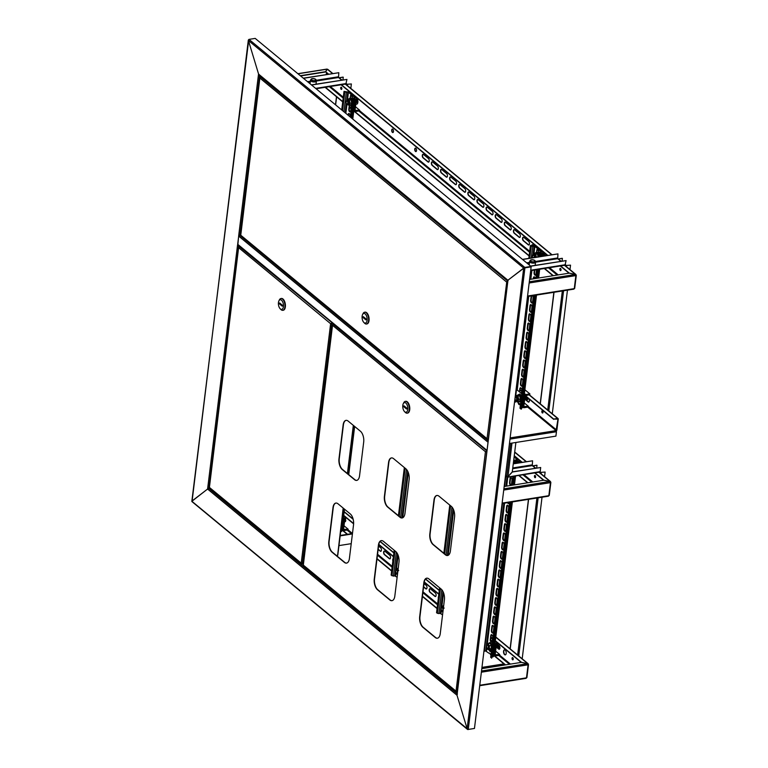 <?xml version="1.0" encoding="UTF-8"?>
<svg xmlns="http://www.w3.org/2000/svg" width="768" height="768" viewBox="0 0 768 768"><rect width="100%" height="100%" fill="white"/><g stroke="black" fill="none" stroke-linecap="round" stroke-linejoin="round"><path stroke-width="1.15" d="M457.046 693.706L208.858 488.515L210.029 488.333L207.581 489.043L208.858 488.515L238.694 245.51M192.23 501.562L467.136 728.707L457.008 695.261L207.581 489.043L237.533 245.136L238.57 245.405M523.968 268.042L530.966 266.726L523.69 268.09L248.419 40.512L248.774 39.542L191.866 501.13L207.581 489.043L192.096 501.13M524.765 267.715L523.69 268.09L467.136 728.707L457.008 695.261L486.998 450.941M467.136 728.707L468.058 729.6L467.136 728.707L468.259 729.446L474.461 728.458L531.139 266.87L524.928 267.85L468.259 729.446M474.278 728.486L468.077 729.446M248.976 39.379L524.803 267.418L531.005 266.438L255.187 38.4L248.976 39.379L248.419 40.512L258.547 73.958L259.632 74.986L508.176 280.464M523.69 268.09L507.974 280.176L524.15 267.926M240.557 235.315L238.752 235.162L237.84 244.8M248.419 40.512L258.547 73.958L238.752 235.162M237.811 245.098L238.397 245.261M488.102 441.965A0.864 0.653 129.6 0 0 488.026 442.243L487.018 450.413A0.864 0.653 129.6 0 0 487.037 450.682M487.018 450.806L237.869 244.819A0.864 0.653 -50.4 0 1 237.677 244.272L238.685 236.102A0.864 0.653 -50.4 0 1 239.155 235.354M542.736 412.944A1.142 0.576 81 0 1 542.122 411.35A1.142 0.576 81 0 1 542.39 410.765M541.843 411.398A1.142 0.576 81 0 1 542.246 410.755A1.142 0.576 81 0 1 543.005 412.358A1.142 0.576 81 0 1 542.602 413.002A1.142 0.576 81 0 1 541.843 411.398M528.797 402.086A1.901 0.95 81 0 1 528.432 401.914L524.851 398.947M528.797 398.784A1.901 0.95 81 0 1 529.325 401.05A1.901 0.95 81 0 1 528.662 402.125A1.901 0.95 81 0 1 528.154 401.952L524.707 399.101M510.134 437.894L556.099 430.608L557.962 419.146L553.699 419.059L557.587 418.445A0.864 0.653 129.6 0 1 558.24 419.098L556.896 430.003A0.864 0.653 129.6 0 1 556.272 430.829M553.699 419.059L525.245 395.53M553.67 419.347L525.13 395.75M527.702 407.126L556.099 430.608L556.445 431.75L509.99 439.114M556.445 431.75L555.907 436.128L509.453 443.491M488.227 440.966L486.95 451.344M457.402 693.994L457.008 695.261M303.581 566.822L303.706 565.814M303.283 565.469L303.158 566.486M341.299 87.226A1.142 0.576 -99 0 0 341.069 88.243A1.142 0.576 -99 0 0 341.52 89.28A1.142 0.576 -99 0 0 341.635 89.347M341.933 80.045L338.986 77.616A0.864 0.653 129.6 0 0 338.534 77.51L338.813 72.701L303.456 78.307M346.387 83.731L346.378 83.731A0.864 0.653 -50.4 0 1 346.579 84.288L351.37 83.962L346.579 84.288M341.75 89.184A1.142 0.576 81 0 1 341.453 87.341M346.176 83.981L346.262 84.634M339.139 77.741L343.085 77.107L339.302 77.875M341.798 89.059L341.875 88.493M342.931 79.891L343.248 77.251M351.37 83.962L350.822 88.406M303.293 78.173L338.813 72.701M311.578 85.027L346.934 79.421L345.898 83.914M346.934 79.421L311.414 84.883M560.458 268.406A1.142 0.576 -99 0 0 560.227 269.434A1.142 0.576 -99 0 0 560.678 270.461A1.142 0.576 -99 0 0 560.794 270.538M512.669 657.61A1.142 0.576 -99 0 0 512.438 658.637A1.142 0.576 -99 0 0 512.89 659.674A1.142 0.576 -99 0 0 513.005 659.741M535.027 475.469A1.142 0.576 -99 0 0 534.806 476.486A1.142 0.576 -99 0 0 535.258 477.523A1.142 0.576 -99 0 0 535.363 477.59M561.091 261.235L558.144 258.806A0.864 0.653 129.6 0 0 557.683 258.691L557.971 253.891L522.614 259.498M507.686 476.794L507.331 477.139A0.864 0.653 -50.4 0 1 506.688 476.477L505.517 475.517M535.68 468.144L532.742 465.715A0.864 0.653 129.6 0 0 532.282 465.6L532.57 460.8L513.264 463.862M565.546 264.922L565.536 264.912A0.864 0.653 -50.4 0 1 565.738 265.469L570.528 265.152L565.738 265.469M543.014 412.176A1.142 0.576 81 0 1 542.899 411.408M560.909 270.374A1.142 0.576 81 0 1 560.611 268.531M542.688 411.005A1.142 0.576 -99 0 0 542.947 412.627M565.334 265.171L565.421 265.824M540.144 471.83L540.134 471.83A0.864 0.653 -50.4 0 1 540.326 472.387L545.126 472.061L540.326 472.387M513.12 659.578A1.142 0.576 81 0 1 512.822 657.734M535.488 477.427A1.142 0.576 81 0 1 535.19 475.584M539.933 472.08L539.99 472.877M532.886 465.84L536.842 465.206L533.059 465.974M513.168 659.453L513.245 658.886M535.536 477.302L535.603 476.736M536.678 467.99L537.005 465.35M532.57 460.8L513.283 463.699M545.126 472.061L544.56 476.65M542.035 497.213L522.192 658.8M515.885 442.474L512.266 471.936L507.878 476.64L506.688 476.477L510.758 443.28M507.946 476.717L512.342 472.013L540.691 467.51L540.182 471.6L507.331 477.139L507.946 476.717L511.997 443.088M540.182 471.6L539.645 472.013M512.275 471.859L540.691 467.51M558.298 258.931L562.243 258.298L558.461 259.066M560.957 270.25L561.024 269.683M562.09 261.072L562.406 258.432M570.528 265.152L569.981 269.597M567.456 290.16L552.278 413.779M522.451 259.363L557.971 253.891M530.736 266.208L566.093 260.602L565.056 265.104M566.093 260.602L530.563 266.074M311.443 78.902A2.496 1.075 7 0 0 311.155 79.152A2.496 1.075 7 0 0 312.576 80.563A2.496 1.075 7 0 0 315.677 80.448A2.496 1.075 7 0 0 316.013 79.747A2.496 1.075 7 0 0 314.035 78.662A2.496 1.075 7 0 0 311.443 78.902M316.013 79.747L316.368 80.736A2.986 1.277 -173 0 1 316.397 81.014A2.986 1.277 -173 0 1 315.965 81.571A2.986 1.277 -173 0 1 312.557 81.782A2.986 1.277 -173 0 1 310.474 80.285A2.986 1.277 -173 0 1 310.579 80.026L311.155 79.152M315.398 80.342A2.17 0.931 7 0 0 315.715 79.939A2.17 0.931 7 0 0 314.198 78.845A2.17 0.931 7 0 0 311.722 78.998A2.17 0.931 7 0 0 311.405 79.411A2.17 0.931 7 0 0 312.922 80.506A2.17 0.931 7 0 0 315.398 80.342M535.027 261.494A2.496 1.075 7 0 0 535.171 260.938A2.496 1.075 7 0 0 532.992 259.814A2.496 1.075 7 0 0 530.41 260.227A2.496 1.075 7 0 0 530.314 260.342A2.496 1.075 7 0 0 531.926 261.802A2.496 1.075 7 0 0 535.027 261.494M535.171 260.938L535.526 261.926A2.986 1.277 -173 0 1 535.555 262.195A2.986 1.277 -173 0 1 535.344 262.589A2.986 1.277 -173 0 1 531.955 263.021A2.986 1.277 -173 0 1 529.632 261.466A2.986 1.277 -173 0 1 529.738 261.206A2.986 1.277 -173 0 1 529.843 261.082M530.717 260.314A2.17 0.931 7 0 0 530.563 260.592A2.17 0.931 7 0 0 532.253 261.725A2.17 0.931 7 0 0 534.72 261.408A2.17 0.931 7 0 0 534.864 261.13A2.17 0.931 7 0 0 533.174 259.997A2.17 0.931 7 0 0 530.717 260.314M341.587 89.386A1.142 0.576 81 0 1 341.434 89.29A1.142 0.576 81 0 1 340.973 88.205A1.142 0.576 81 0 1 341.242 87.206M341.155 89.338A1.142 0.576 -99 0 0 341.462 89.443A1.142 0.576 -99 0 0 341.875 88.512A1.142 0.576 -99 0 0 341.405 87.293A1.142 0.576 -99 0 0 341.098 87.187A1.142 0.576 -99 0 0 340.685 88.109A1.142 0.576 -99 0 0 341.155 89.338M560.746 270.566A1.142 0.576 81 0 1 560.592 270.48A1.142 0.576 81 0 1 560.131 269.395A1.142 0.576 81 0 1 560.4 268.387M560.314 270.528A1.142 0.576 -99 0 0 560.611 270.624A1.142 0.576 -99 0 0 561.034 269.702A1.142 0.576 -99 0 0 560.563 268.483A1.142 0.576 -99 0 0 560.256 268.378A1.142 0.576 -99 0 0 559.843 269.299A1.142 0.576 -99 0 0 560.314 270.528M416.054 151.546A1.766 0.883 81 0 1 415.728 151.382A1.766 0.883 81 0 1 415.008 149.626A1.766 0.883 81 0 1 415.507 148.109M415.45 151.43A1.766 0.883 -99 0 0 415.92 151.584A1.766 0.883 -99 0 0 416.563 150.163A1.766 0.883 -99 0 0 415.834 148.262A1.766 0.883 -99 0 0 415.363 148.109A1.766 0.883 -99 0 0 414.72 149.539A1.766 0.883 -99 0 0 415.45 151.43M393.024 132.499A1.766 0.883 81 0 1 392.698 132.346A1.766 0.883 81 0 1 391.978 130.589A1.766 0.883 81 0 1 392.477 129.062M392.803 129.226A1.766 0.883 81 0 1 393.523 131.117A1.766 0.883 81 0 1 392.89 132.547A1.766 0.883 81 0 1 392.419 132.384A1.766 0.883 81 0 1 391.69 130.493A1.766 0.883 81 0 1 392.333 129.062A1.766 0.883 81 0 1 392.803 129.226M529.594 279.446L569.232 273.158L575.443 274.464L575.875 275.597L576.298 275.338L575.472 274.483M297.984 73.786L327.13 69.168L325.555 71.702L300.307 75.706M327.13 69.168L325.517 71.99L300.595 75.946M573.686 289.008L574.694 288.374L573.658 289.056L574.272 288.634L575.875 275.597L529.152 282.998M575.875 275.405L575.482 274.406L569.27 273.11L560.582 265.93M492.24 211.296A1.901 0.95 81 0 1 493.018 213.331A1.901 0.95 81 0 1 492.326 214.877A1.901 0.95 81 0 1 491.818 214.704L486.845 210.595A1.901 0.95 81 0 1 486.067 208.55A1.901 0.95 81 0 1 486.758 207.014A1.901 0.95 81 0 1 487.267 207.187L492.24 211.296M501.35 218.832A1.901 0.95 81 0 1 502.128 220.867A1.901 0.95 81 0 1 501.437 222.403A1.901 0.95 81 0 1 500.928 222.24L495.955 218.122A1.901 0.95 81 0 1 495.178 216.086A1.901 0.95 81 0 1 495.869 214.55A1.901 0.95 81 0 1 496.378 214.723L501.35 218.832M510.461 226.368A1.901 0.95 81 0 1 511.238 228.403A1.901 0.95 81 0 1 510.547 229.939A1.901 0.95 81 0 1 510.048 229.766L505.075 225.658A1.901 0.95 81 0 1 504.298 223.622A1.901 0.95 81 0 1 504.989 222.086A1.901 0.95 81 0 1 505.488 222.259L510.461 226.368M519.571 233.894A1.901 0.95 81 0 1 520.358 235.939A1.901 0.95 81 0 1 519.667 237.475A1.901 0.95 81 0 1 519.158 237.302L514.186 233.194A1.901 0.95 81 0 1 513.408 231.158A1.901 0.95 81 0 1 514.099 229.613A1.901 0.95 81 0 1 514.608 229.786L519.571 233.894M446.669 173.626A1.901 0.95 81 0 1 447.446 175.661A1.901 0.95 81 0 1 446.755 177.206A1.901 0.95 81 0 1 446.256 177.034L441.283 172.925A1.901 0.95 81 0 1 440.506 170.88A1.901 0.95 81 0 1 441.197 169.344A1.901 0.95 81 0 1 441.696 169.517L446.669 173.626M544.09 254.17L545.885 255.648M537.994 252.518A1.901 0.95 81 0 1 537.888 252.547A1.901 0.95 81 0 1 537.389 252.384L537.494 252.192M531.638 246.019A1.901 0.95 81 0 1 532.32 244.685A1.901 0.95 81 0 1 532.829 244.858L534.202 245.99M528.691 241.43A1.901 0.95 81 0 1 529.469 243.475A1.901 0.95 81 0 1 528.778 245.011A1.901 0.95 81 0 1 528.269 244.838L523.296 240.73A1.901 0.95 81 0 1 522.518 238.694A1.901 0.95 81 0 1 523.21 237.149A1.901 0.95 81 0 1 523.718 237.322L528.691 241.43M483.12 203.76A1.901 0.95 81 0 1 483.898 205.805A1.901 0.95 81 0 1 483.206 207.341A1.901 0.95 81 0 1 482.707 207.168L477.734 203.059A1.901 0.95 81 0 1 476.957 201.014A1.901 0.95 81 0 1 477.648 199.478A1.901 0.95 81 0 1 478.147 199.651L483.12 203.76M474.01 196.224A1.901 0.95 81 0 1 474.787 198.269A1.901 0.95 81 0 1 474.096 199.805A1.901 0.95 81 0 1 473.587 199.632L468.624 195.523A1.901 0.95 81 0 1 467.846 193.488A1.901 0.95 81 0 1 468.528 191.942A1.901 0.95 81 0 1 469.037 192.115L474.01 196.224M464.899 188.698A1.901 0.95 81 0 1 465.677 190.733A1.901 0.95 81 0 1 464.986 192.269A1.901 0.95 81 0 1 464.477 192.096L459.504 187.987A1.901 0.95 81 0 1 458.726 185.952A1.901 0.95 81 0 1 459.418 184.406A1.901 0.95 81 0 1 459.926 184.579L464.899 188.698M455.779 181.162A1.901 0.95 81 0 1 456.566 183.197A1.901 0.95 81 0 1 455.875 184.733A1.901 0.95 81 0 1 455.366 184.56L450.394 180.451A1.901 0.95 81 0 1 449.616 178.416A1.901 0.95 81 0 1 450.307 176.88A1.901 0.95 81 0 1 450.816 177.053L455.779 181.162M428.448 158.554A1.901 0.95 81 0 1 429.226 160.598A1.901 0.95 81 0 1 428.534 162.134A1.901 0.95 81 0 1 428.026 161.962L423.053 157.853A1.901 0.95 81 0 1 422.275 155.818A1.901 0.95 81 0 1 422.966 154.272A1.901 0.95 81 0 1 423.475 154.445L428.448 158.554M437.558 166.09A1.901 0.95 81 0 1 438.336 168.125A1.901 0.95 81 0 1 437.645 169.67A1.901 0.95 81 0 1 437.136 169.498L432.163 165.389A1.901 0.95 81 0 1 431.386 163.344A1.901 0.95 81 0 1 432.077 161.808A1.901 0.95 81 0 1 432.586 161.981L437.558 166.09M492.461 214.829A1.901 0.95 81 0 1 492.096 214.656L487.123 210.547A1.901 0.95 81 0 1 486.355 208.646A1.901 0.95 81 0 1 486.902 207.014M501.571 222.365A1.901 0.95 81 0 1 501.206 222.192L496.234 218.083A1.901 0.95 81 0 1 495.466 216.182A1.901 0.95 81 0 1 496.013 214.55M510.682 229.901A1.901 0.95 81 0 1 510.317 229.728L505.354 225.619A1.901 0.95 81 0 1 504.576 223.718A1.901 0.95 81 0 1 505.123 222.077M519.802 237.437A1.901 0.95 81 0 1 519.437 237.264L514.464 233.155A1.901 0.95 81 0 1 513.686 231.245A1.901 0.95 81 0 1 514.243 229.613M446.89 177.158A1.901 0.95 81 0 1 446.534 176.986L441.562 172.877A1.901 0.95 81 0 1 440.784 170.976A1.901 0.95 81 0 1 441.331 169.344M531.907 246.182A1.901 0.95 81 0 1 532.464 244.685M528.912 244.973A1.901 0.95 81 0 1 528.547 244.79L523.574 240.682A1.901 0.95 81 0 1 522.806 238.781A1.901 0.95 81 0 1 523.354 237.149M483.35 207.293A1.901 0.95 81 0 1 482.986 207.12L478.013 203.011A1.901 0.95 81 0 1 477.235 201.11A1.901 0.95 81 0 1 477.792 199.478M474.23 199.766A1.901 0.95 81 0 1 473.866 199.584L468.902 195.475A1.901 0.95 81 0 1 468.125 193.574A1.901 0.95 81 0 1 468.672 191.942M465.12 192.23A1.901 0.95 81 0 1 464.755 192.058L459.782 187.949A1.901 0.95 81 0 1 459.014 186.048A1.901 0.95 81 0 1 459.562 184.406M456.01 184.694A1.901 0.95 81 0 1 455.645 184.522L450.672 180.413A1.901 0.95 81 0 1 449.904 178.512A1.901 0.95 81 0 1 450.451 176.88M428.669 162.086A1.901 0.95 81 0 1 428.304 161.914L423.331 157.805A1.901 0.95 81 0 1 422.563 155.904A1.901 0.95 81 0 1 423.11 154.272M437.779 169.622A1.901 0.95 81 0 1 437.414 169.45L432.442 165.341A1.901 0.95 81 0 1 431.674 163.44A1.901 0.95 81 0 1 432.221 161.808M325.114 87.331L342.71 101.885M349.469 107.462L350.986 108.72M353.779 111.024L529.123 255.994M544.272 268.512L552.998 275.741M325.44 87.274L342.749 101.587M349.498 107.174L351.024 108.432M353.808 110.736L529.152 255.696M544.598 268.464L553.325 275.683M328.627 74.16L325.69 71.731L327.254 69.197L327.85 69.811M547.786 255.341L341.424 84.739M568.992 273.197L560.256 265.978M547.459 255.398L341.098 84.797M328.301 74.208L325.69 71.731M535.325 477.629A1.142 0.576 81 0 1 535.162 477.533A1.142 0.576 81 0 1 534.71 476.448A1.142 0.576 81 0 1 534.979 475.45M534.883 477.581A1.142 0.576 -99 0 0 535.19 477.686A1.142 0.576 -99 0 0 535.603 476.765A1.142 0.576 -99 0 0 535.142 475.536A1.142 0.576 -99 0 0 534.835 475.43A1.142 0.576 -99 0 0 534.422 476.362A1.142 0.576 -99 0 0 534.883 477.581M504.173 486.499L543.811 480.221L550.022 481.517L550.867 482.39L550.051 481.469L503.885 488.832M548.266 496.061L549.264 495.427L548.227 496.118L548.851 495.686L550.454 482.65L503.731 490.061M550.397 482.15L550.051 481.469L543.85 480.163L535.018 472.867M518.947 461.453L520.31 462.586M518.698 475.45L527.578 482.794M519.024 475.402L527.904 482.736M522.211 462.278L514.262 455.702M543.571 480.259L534.691 472.915M521.885 462.336L514.224 456M512.957 659.779A1.142 0.576 81 0 1 512.803 659.683A1.142 0.576 81 0 1 512.342 658.598A1.142 0.576 81 0 1 512.611 657.59M512.525 659.731A1.142 0.576 -99 0 0 512.822 659.827A1.142 0.576 -99 0 0 513.245 658.906A1.142 0.576 -99 0 0 512.774 657.686A1.142 0.576 -99 0 0 512.467 657.581A1.142 0.576 -99 0 0 512.054 658.502A1.142 0.576 -99 0 0 512.525 659.731M504.595 654.653A2.573 1.296 -99 0 0 505.286 654.883A2.573 1.296 -99 0 0 506.227 652.79A2.573 1.296 -99 0 0 505.162 650.026A2.573 1.296 -99 0 0 504.48 649.795A2.573 1.296 -99 0 0 503.539 651.878A2.573 1.296 -99 0 0 504.595 654.653M504.624 649.786A2.573 1.296 -99 0 0 503.827 651.974A2.573 1.296 -99 0 0 504.874 654.605A2.573 1.296 -99 0 0 505.421 654.845M345.014 518.429A1.632 0.816 -99 0 0 345.005 518.419A1.766 0.883 81 0 1 345.014 518.429A1.766 0.883 81 0 1 345.744 520.32A1.766 0.883 81 0 1 345.101 521.75A1.766 0.883 81 0 1 344.736 521.674M481.805 668.65L521.453 662.362L527.654 663.667L528.086 664.8L528.509 664.541L527.683 663.686M525.898 678.211L526.906 677.578L525.869 678.259L526.483 677.837L528.086 664.8L481.363 672.202M528.086 664.608L527.693 663.61L521.482 662.314L495.341 640.704M438.326 598.272A1.901 0.95 81 0 1 438.547 596.534M392.861 561.034A1.901 0.95 81 0 1 393.158 558.662M496.685 643.69L499.123 645.706A1.901 0.95 81 0 1 499.901 647.741A1.901 0.95 81 0 1 499.219 649.286A1.901 0.95 81 0 1 498.71 649.114L496.205 647.04M435.331 592.963A1.901 0.95 81 0 1 436.109 595.008A1.901 0.95 81 0 1 435.427 596.544A1.901 0.95 81 0 1 434.918 596.371L429.946 592.262A1.901 0.95 81 0 1 429.168 590.218A1.901 0.95 81 0 1 429.859 588.682A1.901 0.95 81 0 1 430.368 588.854L435.331 592.963M424.003 583.594L426.221 585.427A1.901 0.95 81 0 1 426.998 587.472A1.901 0.95 81 0 1 426.307 589.008A1.901 0.95 81 0 1 425.798 588.835L423.59 587.002M378.576 546.038L380.659 547.757A1.901 0.95 81 0 1 381.437 549.802A1.901 0.95 81 0 1 380.746 551.338A1.901 0.95 81 0 1 380.237 551.165L378.163 549.446M389.77 555.293A1.901 0.95 81 0 1 390.547 557.328A1.901 0.95 81 0 1 389.856 558.874A1.901 0.95 81 0 1 389.347 558.701L384.384 554.592A1.901 0.95 81 0 1 383.597 552.547A1.901 0.95 81 0 1 384.288 551.011A1.901 0.95 81 0 1 384.797 551.184L389.77 555.293M392.995 559.987A1.901 0.95 81 0 1 393.091 559.21M499.354 649.238A1.901 0.95 81 0 1 498.989 649.066L496.474 646.992M435.562 596.496A1.901 0.95 81 0 1 435.197 596.323L430.224 592.214A1.901 0.95 81 0 1 429.446 590.314A1.901 0.95 81 0 1 430.003 588.682M426.442 588.97A1.901 0.95 81 0 1 426.077 588.797L423.619 586.752M380.88 551.299A1.901 0.95 81 0 1 380.515 551.117L378.192 549.197M389.99 558.826A1.901 0.95 81 0 1 389.626 558.653L384.653 554.544A1.901 0.95 81 0 1 383.885 552.643A1.901 0.95 81 0 1 384.432 551.011M341.942 529.958L347.251 534.346M376.992 558.931L391.632 571.037M422.419 596.496L437.059 608.592M493.555 655.296L505.21 664.944M341.981 529.661L347.578 534.288M377.03 558.643L391.67 570.749M422.458 596.198L437.098 608.304M493.584 655.008L505.536 664.886M492.557 638.4L491.03 637.142M438.854 594L424.243 581.923M393.427 556.445L378.816 544.358M353.635 523.546L343.738 515.357M521.203 662.4L495.312 640.992M492.518 638.688L491.002 637.43M438.816 594.288L424.186 582.202M393.389 556.733L378.758 544.637M353.626 523.853L343.699 515.654M506.573 281.75L507.667 281.405M488.275 439.373L507.648 281.578M506.294 281.798L259.632 77.866L259.987 76.934L240.758 235.219L487.027 438.691L506.784 281.606M259.632 77.866L260.218 76.762L261.254 76.598M260.218 76.762L507.715 281.059M487.027 438.691L488.256 439.517M366.691 323.962A5.971 3.005 -99 0 0 366.931 323.942A5.971 3.005 -99 0 0 369.101 319.104A5.971 3.005 -99 0 0 366.653 312.701A5.971 3.005 -99 0 0 365.059 312.154A5.971 3.005 -99 0 0 364.829 312.211M363.811 322.416L364.57 323.184A5.971 3.005 -99 0 0 364.877 323.472A5.971 3.005 -99 0 0 366.461 324.019A5.971 3.005 -99 0 0 368.63 319.181A5.971 3.005 -99 0 0 366.192 312.768A5.971 3.005 -99 0 0 364.598 312.23A5.971 3.005 -99 0 0 363.043 313.603L362.573 314.573A4.886 2.458 -99 0 0 363.811 322.416A4.886 2.458 -99 0 0 364.07 322.646A4.886 2.458 -99 0 0 367.094 320.323A4.886 2.458 -99 0 0 365.146 313.891A4.886 2.458 -99 0 0 362.573 314.573M363.168 317.616L365.923 319.901L366.048 318.922L363.283 316.637L363.168 317.616L364.253 317.443M303.082 563.894L301.2 563.318L330.624 323.712L331.718 323.03L330.624 323.712L238.608 247.642L239.818 246.432M238.608 247.642L209.434 487.21M209.184 487.238L302.141 563.894M301.2 563.318L302.102 564.192L303.062 564.038M330.883 323.674L332.688 323.213M302.333 564.019L331.862 323.51L332.851 323.347M331.68 323.318L332.63 323.165M239.184 246.528L332.342 322.925M283.018 310.272A5.971 3.005 -99 0 0 283.258 310.253A5.971 3.005 -99 0 0 285.427 305.414A5.971 3.005 -99 0 0 282.979 299.002A5.971 3.005 -99 0 0 281.386 298.464A5.971 3.005 -99 0 0 281.155 298.522M280.138 308.726L280.896 309.494A5.971 3.005 -99 0 0 281.203 309.782A5.971 3.005 -99 0 0 282.787 310.32A5.971 3.005 -99 0 0 284.966 305.491A5.971 3.005 -99 0 0 282.518 299.078A5.971 3.005 -99 0 0 280.925 298.541A5.971 3.005 -99 0 0 279.37 299.914L278.899 300.883A4.886 2.458 -99 0 0 280.138 308.726A4.886 2.458 -99 0 0 280.397 308.957A4.886 2.458 -99 0 0 283.421 306.634A4.886 2.458 -99 0 0 281.472 300.202A4.886 2.458 -99 0 0 278.899 300.883M282.374 305.232L279.61 302.947L279.494 303.926L282.25 306.202L282.374 305.232M280.579 303.754L279.494 303.926M426.835 578.17A8.141 4.09 -99 0 0 424.109 582.749L419.962 616.56A8.141 4.09 -99 0 0 423.206 627.283L435.494 637.44A8.141 4.09 -99 0 0 437.52 638.198M381.408 540.605A8.141 4.09 -99 0 0 378.682 545.194L374.525 579.005A8.141 4.09 -99 0 0 377.779 589.728L390.067 599.885A8.141 4.09 -99 0 0 392.093 600.643M436.992 495.456A8.141 4.09 -99 0 0 434.266 500.045L430.109 533.856A8.141 4.09 -99 0 0 433.354 544.579L445.651 554.736A8.141 4.09 -99 0 0 447.677 555.494M391.565 457.901A8.141 4.09 -99 0 0 388.838 462.49L384.682 496.301A8.141 4.09 -99 0 0 387.926 507.024L400.224 517.181A8.141 4.09 -99 0 0 402.25 517.939M346.138 420.346A8.141 4.09 -99 0 0 343.411 424.925L339.254 458.746A8.141 4.09 -99 0 0 342.499 469.459L354.797 479.626A8.141 4.09 -99 0 0 356.822 480.374M335.981 503.05A8.141 4.09 -99 0 0 333.254 507.638L329.098 541.45A8.141 4.09 -99 0 0 332.352 552.173L344.64 562.33A8.141 4.09 -99 0 0 346.666 563.088M423.83 582.797L419.683 616.608A8.141 4.09 -99 0 0 422.928 627.331L435.216 637.488A8.141 4.09 -99 0 0 437.386 638.227A8.141 4.09 -99 0 0 440.256 633.619L444.403 599.798A8.141 4.09 -99 0 0 441.158 589.085L428.87 578.918A8.141 4.09 -99 0 0 426.701 578.179A8.141 4.09 -99 0 0 423.83 582.797L424.109 582.749M378.403 545.232L374.256 579.053A8.141 4.09 -99 0 0 377.501 589.766L389.789 599.933A8.141 4.09 -99 0 0 391.958 600.672A8.141 4.09 -99 0 0 394.829 596.054L398.976 562.243A8.141 4.09 -99 0 0 395.731 551.52L383.443 541.363A8.141 4.09 -99 0 0 381.274 540.624A8.141 4.09 -99 0 0 378.403 545.232L378.682 545.194M433.987 500.083L429.83 533.904A8.141 4.09 -99 0 0 433.085 544.618L445.373 554.784A8.141 4.09 -99 0 0 447.542 555.523A8.141 4.09 -99 0 0 450.403 550.906L454.56 517.094A8.141 4.09 -99 0 0 451.315 506.371L439.027 496.214A8.141 4.09 -99 0 0 436.858 495.475A8.141 4.09 -99 0 0 433.987 500.083L434.266 500.045M388.56 462.528L384.403 496.339A8.141 4.09 -99 0 0 387.658 507.062L399.946 517.229A8.141 4.09 -99 0 0 402.115 517.958A8.141 4.09 -99 0 0 404.976 513.35L409.133 479.539A8.141 4.09 -99 0 0 405.888 468.816L393.6 458.659A8.141 4.09 -99 0 0 391.43 457.92A8.141 4.09 -99 0 0 388.56 462.528L388.838 462.49M343.133 424.973L338.976 458.784A8.141 4.09 -99 0 0 342.221 469.507L354.518 479.664A8.141 4.09 -99 0 0 356.688 480.403A8.141 4.09 -99 0 0 359.549 475.795L363.706 441.984A8.141 4.09 -99 0 0 360.461 431.261L348.173 421.104A8.141 4.09 -99 0 0 346.003 420.365A8.141 4.09 -99 0 0 343.133 424.973L343.411 424.925M332.976 507.677L328.829 541.488A8.141 4.09 -99 0 0 332.074 552.211L344.362 562.378A8.141 4.09 -99 0 0 346.531 563.107A8.141 4.09 -99 0 0 349.402 558.499L353.549 524.688A8.141 4.09 -99 0 0 350.304 513.965L338.016 503.808A8.141 4.09 -99 0 0 335.846 503.069A8.141 4.09 -99 0 0 332.976 507.677L333.254 507.638M457.258 692.016L456.01 691.334L485.434 451.728L486.518 451.046L485.434 451.728L332.525 325.315L333.763 324.106M332.525 325.315L303.35 564.893M303.101 564.922L456.95 691.92M456.01 691.334L457.238 692.16M485.722 451.69L486.806 451.344M457.133 692.035L486.787 451.507M333.101 324.211L486.922 450.989M407.386 413.117A5.971 3.005 -99 0 0 407.616 413.098A5.971 3.005 -99 0 0 409.786 408.259A5.971 3.005 -99 0 0 407.338 401.856A5.971 3.005 -99 0 0 405.744 401.309A5.971 3.005 -99 0 0 405.523 401.366M404.506 411.571L405.254 412.349A5.971 3.005 -99 0 0 405.562 412.627A5.971 3.005 -99 0 0 407.155 413.174A5.971 3.005 -99 0 0 409.325 408.336A5.971 3.005 -99 0 0 406.877 401.923A5.971 3.005 -99 0 0 405.283 401.386A5.971 3.005 -99 0 0 403.738 402.758L403.258 403.728A4.886 2.458 -99 0 0 404.506 411.571A4.886 2.458 -99 0 0 404.755 411.802A4.886 2.458 -99 0 0 407.779 409.478A4.886 2.458 -99 0 0 405.83 403.046A4.886 2.458 -99 0 0 403.258 403.728M406.733 408.077L403.968 405.802L403.853 406.771L406.618 409.056L406.733 408.077M404.938 406.598L403.853 406.771M347.578 99.341L348.442 92.285L346.31 92.352L344.006 91.354L348.902 92.208L355.402 97.738L353.232 98.448L354.134 99.274L351.802 118.282M348.442 92.285L354.797 97.536L352.694 98.381L354.134 99.274M348.47 115.526L348.605 114.47A1.901 0.95 81 0 1 349.056 113.491M350.285 111.773A1.901 0.95 81 0 1 349.258 109.114L349.574 106.56M348.058 115.19L348.144 114.547A1.901 0.95 81 0 1 348.806 113.472A1.901 0.95 81 0 1 350.074 116.141L349.997 116.784M351.139 105.686A1.901 0.95 81 0 1 351.206 106.896L350.736 110.794A1.901 0.95 81 0 1 350.064 111.869A1.901 0.95 81 0 1 348.797 109.19L349.277 105.302A1.901 0.95 81 0 1 349.286 105.235M350.131 98.314L350.41 96.058A1.901 0.95 81 0 1 351.082 94.982A1.901 0.95 81 0 1 352.349 97.651L352.099 99.658M351.389 117.936L353.674 99.341M344.006 91.354L341.722 109.949M357.312 99.062A3.254 1.642 81 0 1 357.898 101.453A3.254 1.642 81 0 1 356.717 104.198A3.254 1.642 81 0 1 355.843 103.891M347.798 102.691A1.632 0.816 81 0 1 347.203 104.064A1.632 0.816 81 0 1 346.109 102.221A1.632 0.816 81 0 1 346.694 100.848A1.632 0.816 81 0 1 347.798 102.691M348.019 103.805A1.632 0.816 -99 0 0 348.922 103.056A1.632 0.816 -99 0 0 348.634 101.27A1.632 0.816 -99 0 0 348.192 100.742M351.965 102.96L350.006 103.21L349.056 105.264L350.976 105.13L351.715 102.941L351.034 99.898L349.555 98.736L351.264 99.773L351.965 102.96L350.976 105.13L349.978 104.621M349.555 98.736L347.712 99.187L346.762 101.242M351.264 99.773L349.334 100.176L347.712 99.187M349.334 100.176L350.006 103.21M349.056 105.264L347.971 104.822A2.717 1.363 81 0 1 347.376 104.208A2.717 1.363 81 0 1 347.28 104.054M346.771 100.838A2.717 1.363 81 0 1 346.81 100.666A2.717 1.363 81 0 1 346.954 100.262A2.717 1.363 -99 0 1 348.24 99.725A2.717 1.363 81 0 1 349.392 101.731A2.717 1.363 81 0 1 349.258 104.285A2.717 1.363 81 0 1 347.971 104.822M516.528 399.907A1.632 0.816 -99 0 0 517.651 399.36A1.632 0.816 -99 0 0 517.584 398.15A1.632 0.816 -99 0 0 517.373 397.574A1.632 0.816 -99 0 0 516.221 397.238M520.714 399.053L518.746 399.312L517.891 401.52L519.6 401.251L520.454 399.043L519.677 396.048L518.045 395.27L519.898 395.914L520.714 399.053L519.504 401.27M518.179 395.088L516.346 395.539L516.883 395.971L519.898 395.914M515.482 397.747L516.346 395.539M518.746 399.312L517.978 396.326M517.891 401.52L516.173 400.608M515.501 397.142A2.717 1.363 81 0 1 515.549 396.96A2.717 1.363 81 0 1 515.635 396.691A2.717 1.363 81 0 1 516.883 395.971A2.717 1.363 -99 0 1 518.083 397.862A2.717 1.363 81 0 1 518.045 400.464A2.717 1.363 81 0 1 516.797 401.174L516.259 400.742M516.797 401.174A2.717 1.363 81 0 1 516.106 400.502A2.717 1.363 81 0 1 516.01 400.349M515.078 397.68A1.632 0.816 81 0 1 515.568 397.123A1.632 0.816 81 0 1 516 397.277A1.632 0.816 81 0 1 516.672 399.024A1.632 0.816 81 0 1 516.077 400.339A1.632 0.816 81 0 1 515.645 400.195A1.632 0.816 81 0 1 514.973 398.467M527.856 398.006A3.254 1.642 81 0 1 526.666 400.31L527.923 398.611A5.424 5.424 0 0 0 527.99 398.122A3.13 1.574 81 0 1 527.962 398.381A3.13 1.574 81 0 1 527.923 398.611L527.923 398.611A3.13 1.574 81 0 1 527.213 400.003M526.704 397.066A3.254 1.642 81 0 1 526.224 400.08M533.981 253.45L534.845 246.394L531.235 246.154L530.41 245.462L535.306 246.317L541.814 251.846L539.635 252.557L540.538 253.382L540.154 256.55M534.845 246.394L541.2 251.645L539.098 252.49L540.538 253.382M519.667 404.534A1.901 0.95 81 0 1 519.034 403.92M531.014 312.096A1.901 0.95 81 0 1 529.987 309.446L530.467 305.558A1.901 0.95 81 0 1 530.918 304.57M532.147 302.861A1.901 0.95 81 0 1 531.13 300.202L531.6 296.314A1.901 0.95 81 0 1 531.715 295.824M533.76 278.784L533.875 277.824A1.901 0.95 81 0 1 534.317 276.845M535.555 275.126A1.901 0.95 81 0 1 534.528 272.467L534.835 270.01M519.83 392.179L520.253 388.742A1.901 0.95 81 0 1 520.704 387.763M520.656 395.222A1.901 0.95 81 0 1 519.936 394.157M521.933 386.045A1.901 0.95 81 0 1 520.915 383.395L521.386 379.507A1.901 0.95 81 0 1 521.837 378.518M523.066 376.8A1.901 0.95 81 0 1 522.048 374.15L522.528 370.262A1.901 0.95 81 0 1 522.97 369.274M524.208 367.565A1.901 0.95 81 0 1 523.181 364.906L523.661 361.018A1.901 0.95 81 0 1 524.102 360.038M525.341 358.32A1.901 0.95 81 0 1 524.314 355.661L524.794 351.773A1.901 0.95 81 0 1 525.245 350.794M526.474 349.075A1.901 0.95 81 0 1 525.456 346.416L525.926 342.528A1.901 0.95 81 0 1 526.378 341.549M527.606 339.83A1.901 0.95 81 0 1 526.589 337.181L527.069 333.283A1.901 0.95 81 0 1 527.51 332.304M529.882 321.341A1.901 0.95 81 0 1 528.854 318.691L529.334 314.794A1.901 0.95 81 0 1 529.786 313.814M528.749 330.586A1.901 0.95 81 0 1 527.722 327.936L528.202 324.038A1.901 0.95 81 0 1 528.643 323.059M519.984 404.093A1.901 0.95 81 0 1 519.446 404.63A1.901 0.95 81 0 1 518.17 402.586M531.466 311.117A1.901 0.95 81 0 1 530.794 312.192A1.901 0.95 81 0 1 529.526 309.523L530.006 305.626A1.901 0.95 81 0 1 530.678 304.55A1.901 0.95 81 0 1 531.936 307.229L531.466 311.117M532.522 295.699A1.901 0.95 81 0 1 533.078 297.984L532.598 301.872A1.901 0.95 81 0 1 531.926 302.947A1.901 0.95 81 0 1 530.659 300.278L531.139 296.381A1.901 0.95 81 0 1 531.254 295.901M533.29 278.861L533.414 277.901A1.901 0.95 81 0 1 534.077 276.826A1.901 0.95 81 0 1 535.315 278.544M536.496 269.75A1.901 0.95 81 0 1 536.477 270.25L535.997 274.147A1.901 0.95 81 0 1 535.334 275.222A1.901 0.95 81 0 1 534.067 272.544L534.374 270.086M536.534 252.422L536.813 250.166A1.901 0.95 81 0 1 537.485 249.091A1.901 0.95 81 0 1 538.752 251.76L538.502 253.766M519.418 391.834L519.792 388.819A1.901 0.95 81 0 1 520.464 387.744A1.901 0.95 81 0 1 521.722 390.422L521.357 393.437M522.384 385.066A1.901 0.95 81 0 1 521.712 386.141A1.901 0.95 81 0 1 520.445 383.472L520.925 379.574A1.901 0.95 81 0 1 521.597 378.499A1.901 0.95 81 0 1 522.864 381.178L522.384 385.066M523.517 375.821A1.901 0.95 81 0 1 522.845 376.896A1.901 0.95 81 0 1 521.587 374.227L522.058 370.33A1.901 0.95 81 0 1 522.73 369.254A1.901 0.95 81 0 1 523.997 371.933L523.517 375.821M524.65 366.576A1.901 0.95 81 0 1 523.987 367.651A1.901 0.95 81 0 1 522.72 364.982L523.2 361.085A1.901 0.95 81 0 1 523.862 360.01A1.901 0.95 81 0 1 525.13 362.688L524.65 366.576M525.782 357.331A1.901 0.95 81 0 1 525.12 358.416A1.901 0.95 81 0 1 523.853 355.738L524.333 351.85A1.901 0.95 81 0 1 525.005 350.774A1.901 0.95 81 0 1 526.262 353.443L525.782 357.331M526.925 348.096A1.901 0.95 81 0 1 526.253 349.171A1.901 0.95 81 0 1 524.986 346.493L525.466 342.605A1.901 0.95 81 0 1 526.138 341.53A1.901 0.95 81 0 1 527.395 344.198L526.925 348.096M528.058 338.851A1.901 0.95 81 0 1 527.386 339.926A1.901 0.95 81 0 1 526.128 337.248L526.598 333.36A1.901 0.95 81 0 1 527.27 332.285A1.901 0.95 81 0 1 528.538 334.954L528.058 338.851M530.323 320.362A1.901 0.95 81 0 1 529.661 321.437A1.901 0.95 81 0 1 528.394 318.768L528.874 314.87A1.901 0.95 81 0 1 529.536 313.795A1.901 0.95 81 0 1 530.803 316.474L530.323 320.362M529.19 329.606A1.901 0.95 81 0 1 528.518 330.682A1.901 0.95 81 0 1 527.261 328.003L527.741 324.115A1.901 0.95 81 0 1 528.403 323.04A1.901 0.95 81 0 1 529.67 325.709L529.19 329.606M520.963 409.133L534.941 295.315M537.034 278.266L538.109 269.491M539.683 256.627L540.077 253.459M521.424 409.066L535.402 295.238M537.494 278.198L538.57 269.414M530.41 245.462L528.826 258.346M543.715 253.171A3.254 1.642 81 0 1 544.31 255.562A3.254 1.642 81 0 1 544.31 255.898M532.906 257.702A1.632 0.816 81 0 1 532.512 256.33A1.632 0.816 81 0 1 533.098 254.957A1.632 0.816 81 0 1 534.202 256.8A1.632 0.816 81 0 1 534.134 257.51M535.296 257.328A1.632 0.816 -99 0 0 535.325 257.174A1.632 0.816 -99 0 0 535.037 255.379A1.632 0.816 -99 0 0 534.595 254.851M538.118 257.05L537.446 254.016L535.958 252.845L537.667 253.882L538.378 257.078M535.958 252.845L534.115 253.296L533.165 255.35M537.667 253.882L535.738 254.285L534.115 253.296M535.738 254.285L536.41 257.318M533.174 254.947A2.717 1.363 81 0 1 533.222 254.774A2.717 1.363 81 0 1 533.357 254.371A2.717 1.363 -99 0 1 534.643 253.834A2.717 1.363 81 0 1 535.795 255.85A2.717 1.363 81 0 1 535.92 257.222M337.085 555.763L337.67 554.842L336.758 555.811M337.67 554.842L343.171 508.07M340.666 531.677L341.779 531.254L344.496 509.165M397.526 553.901L394.829 575.875L393.446 576.096L391.133 575.098L394.186 550.243M394.829 575.875L397.123 577.315M404.342 467.539L398.429 515.702M396.413 573.12A1.632 0.816 81 0 1 395.75 571.373A1.632 0.816 81 0 1 396.336 570.058A1.632 0.816 81 0 1 396.778 570.202A1.632 0.816 81 0 1 397.44 571.949A1.632 0.816 81 0 1 396.845 573.274A1.632 0.816 81 0 1 396.413 573.12M397.046 573.178A1.632 0.816 -99 0 0 397.67 572.861M397.834 571.565A1.632 0.816 -99 0 0 397.546 570.595A1.632 0.816 -99 0 0 397.43 570.413A1.632 0.816 -99 0 0 396.557 570.077M395.741 569.914L398.227 568.378M398.698 570.624L397.277 568.522M397.469 574.55L396.278 573.523A2.717 1.363 81 0 1 395.597 571.018A2.717 1.363 81 0 1 395.722 569.99A2.717 1.363 81 0 1 396.298 569.03A2.717 1.363 -99 0 1 397.709 569.616A2.717 1.363 81 0 1 398.006 570.163M397.498 574.262A2.717 1.363 81 0 1 396.317 573.581A2.717 1.363 81 0 1 396.278 573.523L396.278 573.523M348.058 529.862L352.464 533.51L340.205 535.459M352.416 533.933L340.147 535.882M351.216 543.667L338.957 545.606M345.802 517.392L345.494 517.44A1.354 1.018 -50.4 0 0 344.189 518.832L342.874 529.536A1.354 1.018 -50.4 0 0 343.882 530.573L348.048 529.91L348.134 529.181L343.565 529.43L344.88 518.726L346.522 517.987M348.134 529.181L344.016 525.773M357.466 98.323L356.966 98.4A1.354 1.018 -50.4 0 0 355.661 99.802L354.346 110.506A1.354 1.018 -50.4 0 0 355.354 111.542L359.52 110.88L359.606 110.15L355.037 110.4L356.352 99.696L358.195 98.928M347.981 91.891A1.354 1.018 -50.4 0 1 348.682 91.555L349.181 91.478M352.022 99.494A1.901 0.95 -99 0 0 350.803 97.91A1.901 0.95 -99 0 0 350.486 98.083M359.606 110.15L355.488 106.742M351.168 97.987A1.901 0.95 -99 0 0 350.976 98.294L350.016 98.074L348.893 98.995M542.467 256.186L542.755 253.805L544.598 253.037M541.776 256.301L542.064 253.91A1.354 1.018 -50.4 0 1 543.37 252.518L543.878 252.432M534.384 246A1.354 1.018 -50.4 0 1 535.085 245.664L535.594 245.587M538.426 253.603A1.901 0.95 -99 0 0 537.206 252.019A1.901 0.95 -99 0 0 536.89 252.192M537.571 252.096A1.901 0.95 -99 0 0 537.379 252.403L536.419 252.182L535.306 253.114M529.882 393.898L525.715 394.56A1.354 1.018 -50.4 0 0 524.41 395.962L523.094 406.666A1.354 1.018 -50.4 0 0 524.102 407.702L528.269 407.04L528.365 406.31L523.786 406.56L525.101 395.856L529.795 394.627L529.882 393.898L524.88 389.76M520.819 396.739A1.901 0.95 -99 0 0 519.552 394.07A1.901 0.95 -99 0 0 519.13 394.368M528.365 406.31L524.237 402.902M518.746 462.835L518.89 461.626L520.205 460.944M518.045 462.941L518.198 461.741A1.354 1.018 -50.4 0 1 519.485 460.339M497.405 642.73L497.107 642.778A1.354 1.018 -50.4 0 0 495.792 644.179L494.486 654.883A1.354 1.018 -50.4 0 0 495.494 655.91L499.661 655.258L499.747 654.528L495.178 654.768L496.493 644.064L498.134 643.334M499.747 654.528L495.629 651.12M442.474 610.742A1.632 0.816 -99 0 0 443.098 610.416M443.261 609.12A1.632 0.816 -99 0 0 442.973 608.15A1.632 0.816 -99 0 0 442.858 607.968A1.632 0.816 -99 0 0 441.984 607.632M441.168 607.469L443.654 605.933M444.125 608.179L442.704 606.077M442.896 612.115L441.706 611.088A2.717 1.363 81 0 1 441.024 608.573A2.717 1.363 81 0 1 441.149 607.546A2.717 1.363 81 0 1 441.725 606.595A2.717 1.363 -99 0 1 443.136 607.171A2.717 1.363 81 0 1 443.434 607.718M442.925 611.818A2.717 1.363 81 0 1 441.744 611.136A2.717 1.363 81 0 1 441.706 611.088L441.706 611.088M487.901 648.298A1.632 0.816 -99 0 0 488.678 647.501A1.632 0.816 -99 0 0 488.4 645.715A1.632 0.816 -99 0 0 488.285 645.523A1.632 0.816 -99 0 0 487.411 645.187M490.032 649.555L491.27 648.49L491.261 645.466L490.013 643.19L491.501 645.389L491.51 648.576L488.16 649.699L487.133 648.643A2.717 1.363 81 0 1 486.451 646.128A2.717 1.363 81 0 1 486.576 645.101A2.717 1.363 81 0 1 487.152 644.15L489.629 643.402M486.595 645.024L487.152 644.15A2.717 1.363 -99 0 1 488.563 644.726L488.131 643.642M491.501 645.389L489.552 645.734L488.563 644.726A2.717 1.363 81 0 1 489.283 647.29L489.562 648.768L488.16 649.699M491.51 648.576L489.562 648.768M489.552 645.734L489.283 647.29A2.717 1.363 81 0 1 488.582 649.277A2.717 1.363 81 0 1 487.171 648.691A2.717 1.363 81 0 1 487.133 648.643L487.133 648.643M441.84 610.675A1.632 0.816 81 0 1 441.178 608.928A1.632 0.816 81 0 1 441.763 607.613A1.632 0.816 81 0 1 442.205 607.757A1.632 0.816 81 0 1 442.867 609.504A1.632 0.816 81 0 1 442.272 610.829A1.632 0.816 81 0 1 441.84 610.675M487.267 648.24A1.632 0.816 81 0 1 486.605 646.493A1.632 0.816 81 0 1 487.19 645.168A1.632 0.816 81 0 1 487.632 645.322A1.632 0.816 81 0 1 488.294 647.069A1.632 0.816 81 0 1 487.709 648.384A1.632 0.816 81 0 1 487.267 648.24M499.478 646.128A3.254 1.642 81 0 1 498.298 648.355L499.546 646.656A5.424 5.424 0 0 0 499.594 646.368A5.424 5.424 0 0 0 499.594 646.358A3.13 1.574 81 0 1 499.584 646.426A3.13 1.574 81 0 1 499.546 646.656L499.546 646.656A3.13 1.574 81 0 1 498.845 648.048M498.326 645.043A3.254 1.642 81 0 1 497.846 648.125M442.954 591.466L440.256 613.43L437.395 613.344L436.56 612.653L439.613 587.808M440.256 613.43L442.55 614.87M449.77 505.094L443.856 553.258M503.827 503.27L485.683 650.986L483.946 651.235M492.259 657.024L493.392 656.602L512.381 501.917M517.152 463.085L517.584 459.562L515.405 460.272L516.317 461.098L514.867 460.205L514.464 463.507M517.584 459.562L514.474 457.296L517.046 459.504L514.867 460.205M490.627 651.418A1.901 0.95 81 0 1 489.61 649.555M491.76 642.173A1.901 0.95 81 0 1 490.742 639.514L491.222 635.626A1.901 0.95 81 0 1 491.664 634.646M492.902 632.928A1.901 0.95 81 0 1 491.875 630.269L492.355 626.381A1.901 0.95 81 0 1 492.797 625.402M504.25 540.49A1.901 0.95 81 0 1 503.222 537.84L503.702 533.942A1.901 0.95 81 0 1 504.154 532.963M505.382 531.245A1.901 0.95 81 0 1 504.365 528.595L504.835 524.698A1.901 0.95 81 0 1 505.286 523.718M506.515 522A1.901 0.95 81 0 1 505.498 519.35L505.978 515.462A1.901 0.95 81 0 1 506.419 514.474M507.658 512.765A1.901 0.95 81 0 1 506.63 510.106L507.11 506.218A1.901 0.95 81 0 1 507.552 505.229M508.79 503.52A1.901 0.95 81 0 1 508.013 502.608M511.056 485.03A1.901 0.95 81 0 1 510.038 482.381L510.509 478.483A1.901 0.95 81 0 1 510.96 477.504M494.035 623.683A1.901 0.95 81 0 1 493.008 621.034L493.488 617.136A1.901 0.95 81 0 1 493.939 616.157M495.168 614.438A1.901 0.95 81 0 1 494.15 611.789L494.621 607.891A1.901 0.95 81 0 1 495.072 606.912M496.301 605.194A1.901 0.95 81 0 1 495.283 602.544L495.763 598.646A1.901 0.95 81 0 1 496.205 597.667M497.443 595.949A1.901 0.95 81 0 1 496.416 593.299L496.896 589.411A1.901 0.95 81 0 1 497.338 588.422M498.576 586.714A1.901 0.95 81 0 1 497.549 584.054L498.029 580.166A1.901 0.95 81 0 1 498.48 579.178M499.709 577.469A1.901 0.95 81 0 1 498.682 574.81L499.162 570.922A1.901 0.95 81 0 1 499.613 569.942M500.842 568.224A1.901 0.95 81 0 1 499.824 565.565L500.294 561.677A1.901 0.95 81 0 1 500.746 560.698M503.117 549.734A1.901 0.95 81 0 1 502.09 547.085L502.57 543.187A1.901 0.95 81 0 1 503.011 542.208M501.974 558.979A1.901 0.95 81 0 1 500.957 556.33L501.437 552.432A1.901 0.95 81 0 1 501.878 551.453M489.389 653.136A1.901 0.95 81 0 1 489.398 653.126L488.928 653.213A1.901 0.95 81 0 1 489.158 653.107A1.901 0.95 81 0 1 490.282 654.326L490.963 654.893M491.117 650.083L491.078 650.429A1.901 0.95 81 0 1 490.406 651.504A1.901 0.95 81 0 1 489.139 649.536M492.211 641.184A1.901 0.95 81 0 1 491.539 642.269A1.901 0.95 81 0 1 490.282 639.59L490.752 635.702A1.901 0.95 81 0 1 491.424 634.627A1.901 0.95 81 0 1 492.691 637.296L492.211 641.184M493.344 631.949A1.901 0.95 81 0 1 492.682 633.024A1.901 0.95 81 0 1 491.414 630.346L491.894 626.458A1.901 0.95 81 0 1 492.557 625.382A1.901 0.95 81 0 1 493.824 628.051L493.344 631.949M504.691 539.51A1.901 0.95 81 0 1 504.029 540.586A1.901 0.95 81 0 1 502.762 537.907L503.242 534.019A1.901 0.95 81 0 1 503.914 532.944A1.901 0.95 81 0 1 505.171 535.613L504.691 539.51M505.834 530.266A1.901 0.95 81 0 1 505.162 531.341A1.901 0.95 81 0 1 503.894 528.672L504.374 524.774A1.901 0.95 81 0 1 505.046 523.699A1.901 0.95 81 0 1 506.304 526.378L505.834 530.266M506.966 521.021A1.901 0.95 81 0 1 506.294 522.096A1.901 0.95 81 0 1 505.037 519.427L505.507 515.53A1.901 0.95 81 0 1 506.179 514.454A1.901 0.95 81 0 1 507.446 517.133L506.966 521.021M508.099 511.776A1.901 0.95 81 0 1 507.427 512.851A1.901 0.95 81 0 1 506.17 510.182L506.65 506.285A1.901 0.95 81 0 1 507.312 505.21A1.901 0.95 81 0 1 508.579 507.888L508.099 511.776M509.251 502.406L509.232 502.531A1.901 0.95 81 0 1 508.57 503.606A1.901 0.95 81 0 1 507.542 502.685M511.507 484.051A1.901 0.95 81 0 1 510.835 485.126A1.901 0.95 81 0 1 509.568 482.448L510.048 478.56A1.901 0.95 81 0 1 510.72 477.485A1.901 0.95 81 0 1 511.987 480.154L511.507 484.051M513.792 459.514A1.901 0.95 81 0 1 514.253 461.664L514.032 463.498M494.477 622.704A1.901 0.95 81 0 1 493.814 623.779A1.901 0.95 81 0 1 492.547 621.101L493.027 617.213A1.901 0.95 81 0 1 493.699 616.138A1.901 0.95 81 0 1 494.957 618.806L494.477 622.704M495.619 613.459A1.901 0.95 81 0 1 494.947 614.534A1.901 0.95 81 0 1 493.68 611.856L494.16 607.968A1.901 0.95 81 0 1 494.832 606.893A1.901 0.95 81 0 1 496.09 609.562L495.619 613.459M496.752 604.214A1.901 0.95 81 0 1 496.08 605.29A1.901 0.95 81 0 1 494.822 602.621L495.293 598.723A1.901 0.95 81 0 1 495.965 597.648A1.901 0.95 81 0 1 497.232 600.326L496.752 604.214M497.885 594.97A1.901 0.95 81 0 1 497.213 596.045A1.901 0.95 81 0 1 495.955 593.376L496.435 589.478A1.901 0.95 81 0 1 497.098 588.403A1.901 0.95 81 0 1 498.365 591.082L497.885 594.97M499.018 585.725A1.901 0.95 81 0 1 498.355 586.8A1.901 0.95 81 0 1 497.088 584.131L497.568 580.234A1.901 0.95 81 0 1 498.23 579.158A1.901 0.95 81 0 1 499.498 581.837L499.018 585.725M500.16 576.48A1.901 0.95 81 0 1 499.488 577.555A1.901 0.95 81 0 1 498.221 574.886L498.701 570.989A1.901 0.95 81 0 1 499.373 569.914A1.901 0.95 81 0 1 500.63 572.592L500.16 576.48M501.293 567.245A1.901 0.95 81 0 1 500.621 568.32A1.901 0.95 81 0 1 499.354 565.642L499.834 561.754A1.901 0.95 81 0 1 500.506 560.678A1.901 0.95 81 0 1 501.773 563.347L501.293 567.245M503.558 548.755A1.901 0.95 81 0 1 502.896 549.83A1.901 0.95 81 0 1 501.629 547.152L502.109 543.264A1.901 0.95 81 0 1 502.771 542.189A1.901 0.95 81 0 1 504.038 544.858L503.558 548.755M502.426 558A1.901 0.95 81 0 1 501.754 559.075A1.901 0.95 81 0 1 500.496 556.397L500.966 552.509A1.901 0.95 81 0 1 501.638 551.434A1.901 0.95 81 0 1 502.906 554.102L502.426 558M485.683 650.986L488.928 653.213M510.816 502.166L491.654 658.205L490.886 657.005M512.909 485.117L514.003 476.198M515.587 463.334L515.846 461.174M491.654 658.205L511.277 502.09M513.37 485.04L514.464 476.122M516.048 463.258L516.317 461.098M239.933 235.411L259.603 75.235M488.112 440.726L239.789 235.43M488.026 442.243L238.685 236.102M237.677 244.272L487.018 450.413M557.472 418.742L557.962 419.146M556.618 430.042L528.317 406.646M557.587 418.445L528.95 394.762M488.179 441.379L507.974 280.176M341.654 80.093L338.534 77.51L316.397 81.014L316.013 84.154M308.285 82.301L310.272 81.984M336.614 96.835L335.626 104.899M347.366 85.546L347.482 84.576M338.314 76.79L316.205 80.294M310.358 81.226L307.526 81.677M346.435 83.501L315.638 88.387M560.813 261.274L557.683 258.691L535.555 262.205M527.443 263.491L529.421 263.174M547.718 410.006L562.33 290.966M554.016 292.291L540.317 403.891M504.067 663.994L481.949 667.498M512.669 468.71L532.282 465.6L535.411 468.192M517.632 655.027L536.909 498.029M528.595 499.344L510.23 648.912M532.07 464.89L512.755 467.952M518.736 655.939L538.147 497.827M541.094 473.789L541.229 472.675M548.813 410.918L563.568 290.774M566.515 266.736L566.64 265.766M557.472 257.981L535.363 261.485M529.517 262.406L526.685 262.858M565.594 264.691L530.726 270.221M326.246 74.534L326.467 72.691M527.558 296.035L574.272 288.634M575.443 274.464L529.306 281.779M327.014 74.41L327.158 73.267M558.221 274.906L549.494 267.686M529.69 251.318L359.549 110.65M343.286 97.21L330.336 86.496M329.328 86.659L343.181 98.112M358.771 110.995L529.584 252.221M548.486 267.85L557.213 275.069M327.254 69.197L332.515 73.536M345.312 84.125L551.674 254.726M564.47 265.315L575.482 274.406M502.128 503.098L548.851 495.686M532.8 481.968L523.92 474.624M522.912 474.787L531.792 482.122M514.685 452.227L526.099 461.664M538.906 472.243L550.051 481.469M479.77 685.238L526.483 677.837M527.654 663.667L481.517 670.982M510.432 664.109L499.661 655.21M437.635 603.926L422.995 591.821M392.208 566.371L377.568 554.266M347.098 530.064L351.466 533.674M377.453 555.168L392.102 567.264M422.88 592.723L437.53 604.829M498.701 655.402L509.434 664.272M344.16 511.882L353.194 519.35M380.026 541.526L393.85 552.96M425.453 579.082L439.277 590.525M495.773 637.219L527.693 663.61M303.59 559.786A2.371 1.776 129.6 0 0 303.091 560.947A2.371 1.776 129.6 0 0 303.283 562.214M303.533 560.179A2.371 1.776 129.6 0 0 303.216 561.062A2.371 1.776 129.6 0 0 303.302 562.09M346.31 92.352L343.93 111.773M347.702 92.131L346.627 100.867M346.33 103.267L345.168 112.79M354.883 98.064L352.349 118.733M345.85 113.357L347.002 104.045M350.563 117.254L352.838 98.659M344.832 92.035L342.547 110.63M355.987 102.672L356.352 102.614A1.632 0.816 -99 0 0 356.938 101.242A1.632 0.816 -99 0 0 356.362 99.629M356.448 99.437A1.766 0.883 81 0 1 357.13 101.242A1.766 0.883 81 0 1 356.131 102.643M352.243 102.048A3.648 1.834 -99 0 0 350.554 98.486A3.648 1.834 -99 0 0 348.941 98.995M349.91 105.13A3.648 1.834 -99 0 0 350.189 105.341A3.648 1.834 -99 0 0 351.926 104.602M351.37 105.341A3.542 1.786 -99 0 0 351.859 105.149M352.416 100.589A3.542 1.786 -99 0 0 351.062 98.506M518.611 401.405A3.648 1.834 -99 0 0 520.598 401.04A3.648 1.834 -99 0 0 520.781 397.258A3.648 1.834 -99 0 0 517.651 395.328L519.235 394.397L520.81 395.904M520.829 396.058A3.542 1.786 -99 0 0 518.995 394.646M524.717 398.976L525.226 398.89A1.632 0.816 -99 0 0 525.811 397.574A1.632 0.816 -99 0 0 525.149 395.827A1.632 0.816 -99 0 0 525.11 395.798M525.667 396.202A1.766 0.883 81 0 1 525.936 398.275A1.766 0.883 81 0 1 525.005 398.928M532.714 246.461L531.302 257.962M534.106 246.24L533.03 254.976M531.12 270.605L530.035 279.379M527.942 296.419L515.635 396.691M515.27 399.686L514.992 401.923M541.286 252.173L540.758 256.454M539.184 269.318L538.099 278.102M536.006 295.142L522.173 407.856M515.731 402.077L515.894 400.714M517.21 390.01L528.72 296.294M530.813 279.254L531.888 270.48M520.128 408.451L534.01 295.459M536.102 278.419L537.178 269.635M538.752 256.771L539.251 252.768M531.235 246.154L529.757 258.202M543.283 256.061A1.632 0.816 -99 0 0 543.35 255.35A1.632 0.816 -99 0 0 542.774 253.738M542.851 253.555A1.766 0.883 81 0 1 543.533 255.35A1.766 0.883 81 0 1 543.485 256.022M545.376 255.226A3.254 1.642 81 0 1 545.386 255.389A3.254 1.642 81 0 1 545.386 255.725M538.646 256.166A3.648 1.834 -99 0 0 536.966 252.595A3.648 1.834 -99 0 0 535.344 253.104M538.829 254.707A3.542 1.786 -99 0 0 537.466 252.614M353.328 425.366L347.414 473.53M344.515 521.702L345.235 521.587A1.632 0.816 -99 0 0 345.494 521.453M354.211 426.096L348.298 474.25M344.054 508.8L341.261 531.581M406.531 469.459L400.637 517.488M396.384 552.163L393.446 576.096M407.683 471.197L401.942 517.939M395.568 576.029L395.952 572.89M396.442 568.944L398.122 555.264M402.72 517.766L408.278 472.55M405.168 468.23L399.254 516.384M395.011 550.934L391.968 575.779M398.294 567.802A3.648 1.834 -99 0 0 397.776 568.445M345.494 517.44L343.661 515.923M344.189 518.832L343.392 518.179M342.874 529.536L342.077 528.883M356.966 98.4L348.682 91.555M355.661 99.802L354.758 99.062M352.358 97.075L350.525 95.558M354.346 110.506L353.443 109.766M351.101 107.818L349.162 106.224M543.37 252.518L535.085 245.664M542.064 253.91L541.162 253.171M538.762 251.184L536.928 249.667M525.715 394.56L524.419 393.494M521.635 391.181L520.109 389.923M524.41 395.962L523.699 395.376M521.75 393.763L516.528 389.443M523.094 406.666L522.394 406.08M520.435 404.467L515.213 400.147M519.686 462.682A1.632 0.816 -99 0 0 519.139 461.722A1.632 0.816 -99 0 0 518.899 461.587M519.61 462A1.766 0.883 81 0 1 519.869 462.653M518.198 461.741L517.402 461.078M514.003 463.584A3.542 1.786 -99 0 0 513.475 462.077M513.552 463.651A3.648 1.834 -99 0 0 513.37 462.979M497.107 642.778L495.274 641.27M492.48 638.957L490.963 637.699M495.792 644.179L494.995 643.517M492.211 641.213L490.723 639.984M494.486 654.883L493.68 654.221M443.722 605.357A3.648 1.834 -99 0 0 443.203 606L443.741 605.232M492 646.464A3.648 1.834 -99 0 0 491.078 643.69A3.648 1.834 -99 0 0 488.63 643.555M491.126 649.776A3.542 1.786 -99 0 0 491.616 649.594M492.182 645.024A3.542 1.786 -99 0 0 491.558 643.68M491.587 649.843L489.533 649.478A3.648 1.834 -99 0 0 491.683 649.056M496.128 647.05L496.848 646.934A1.632 0.816 -99 0 0 497.443 645.619A1.632 0.816 -99 0 0 496.771 643.872A1.632 0.816 -99 0 0 496.618 643.766M497.242 644.15A1.766 0.883 81 0 1 497.568 646.262A1.766 0.883 81 0 1 496.627 646.973M451.968 507.014L446.064 555.043M441.811 589.718L438.874 613.651M453.11 508.752L447.37 555.494M440.995 613.584L441.379 610.445M441.869 606.499L443.549 592.819M448.157 555.322L453.706 510.115M450.595 505.786L444.682 553.939M440.448 588.49L437.395 613.344M505.795 476.141L504.528 486.451M502.435 503.491L484.301 651.206M507.034 477.12L505.92 486.23M517.056 459.888L516.662 463.162M515.078 476.026L513.984 484.944M511.891 501.994L492.864 656.928M486.422 651.139L486.816 648M487.296 644.054L504.595 503.146M506.688 486.106L507.782 477.178M490.829 657.523L509.885 502.31M511.978 485.27L513.072 476.342M514.656 463.478L515.021 460.483M467.53 729.437L191.837 501.504M507.792 280.416L259.075 74.794M192.077 501.274L248.333 40.013M558.048 418.55L529.229 394.723M507.792 280.378L488.054 441.149M486.835 451.123L456.941 694.598M335.491 104.794L336.48 96.72M316.09 88.762L346.128 83.99M505.478 475.872L506.87 477.034M510.096 648.797L528.442 499.363M507.59 477.216L539.875 472.09M481.958 667.382L503.952 663.898M540.182 403.776L553.862 292.31M530.669 270.672L565.286 265.181M310.474 80.285L310.051 83.76M535.555 262.195L535.171 265.344M529.632 261.466L529.21 264.95M530.314 260.342L529.738 261.206M326.918 69.082L297.869 73.69M573.907 289.133L527.501 296.496M574.694 288.374L576.298 275.338M575.962 274.541L564.749 265.267M551.942 254.688L345.59 84.077M332.784 73.498L327.696 69.283M548.486 496.186L502.08 503.549M549.264 495.427L550.867 482.39M550.531 481.594L539.174 472.205M526.378 461.626L514.723 451.987M526.128 678.336L479.712 685.699M526.906 677.578L528.509 664.541M528.173 663.744L495.802 636.979M439.315 590.275L425.587 578.928M393.888 552.72L380.16 541.373M353.107 519.005L344.189 511.642M259.546 77.414L240.23 234.71M487.402 439.392L240.355 235.152M209.386 487.354L238.502 247.248M301.594 564.029L209.184 487.642M303.581 562.56L303.062 560.909L303.6 559.699M303.302 565.037L332.419 324.922M456.403 692.054L303.101 565.315M352.781 119.088L353.885 110.131M352.694 98.381L350.39 117.11M347.203 104.064L348.365 103.882M346.694 100.848L347.846 100.666M351.83 105.398L349.872 105.139M352.435 100.483L350.957 98.285M516.077 400.339L517.094 400.186M522.691 407.53L522.758 407.011M524.141 395.741L536.506 295.066M538.598 278.016L539.674 269.242M539.098 252.49L538.57 256.81M536.986 269.674L535.91 278.448M533.818 295.488L519.984 408.173M533.098 254.957L534.259 254.774M538.838 254.592L537.36 252.394M337.776 555.216L343.526 508.368M347.77 473.818L353.683 425.654M348.739 474.614L354.653 426.461M397.738 568.454L398.314 567.677M343.162 530.4L342.01 529.44M354.643 111.37L353.818 110.688M351.024 108.384L349.507 107.126M523.392 407.53L522.317 406.646M519.715 404.496L518.294 403.315M513.677 462.374L514.176 462.288M514.051 463.574L513.494 461.981M494.774 655.747L493.613 654.787M488.592 643.565L490.512 642.614L492.192 644.909M514.474 484.867L515.568 475.949M512.89 476.371L511.786 485.299M509.693 502.339L490.675 657.245"/></g></svg>
